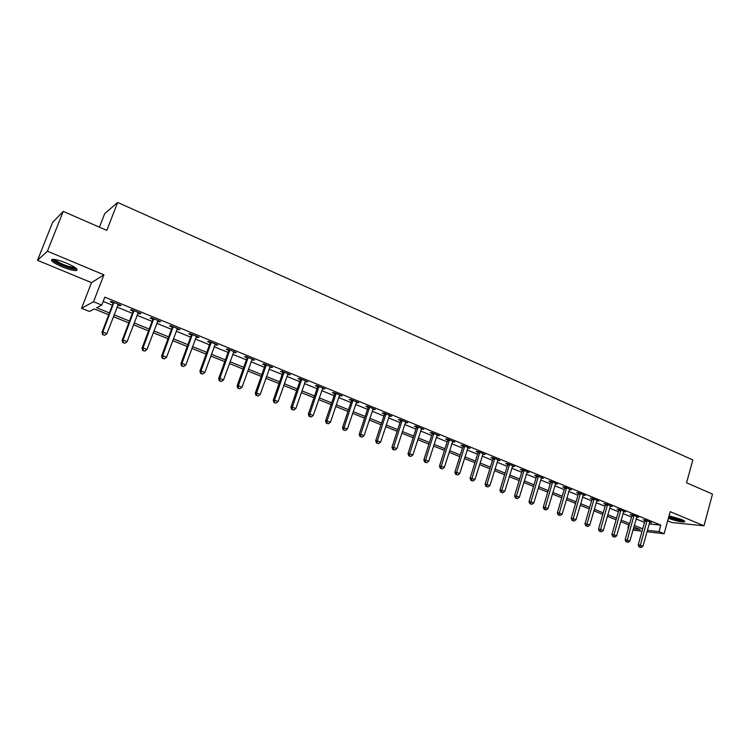 <?xml version="1.0" encoding="UTF-8"?>
<svg xmlns="http://www.w3.org/2000/svg" width="750" height="750" viewBox="0 0 750 750"><rect width="100%" height="100%" fill="white"/><g stroke="black" fill="none" stroke-linecap="round" stroke-linejoin="round"><path stroke-width="1.12" d="M62.006 266.784C68.316 269.325 72.994 270.581 76.05 270.562C78.844 269.719 75.703 267.253 66.609 263.166C60.272 260.606 55.556 259.331 52.481 259.331C49.697 260.222 52.875 262.716 62.006 266.784M668.372 518.278C675.45 520.856 680.803 522.075 684.422 521.925C685.481 521.569 684.469 520.725 681.394 519.403L669.047 515.841M108.703 314.784L94.294 308.962L89.447 311.475L81.562 308.306L93.534 301.734L101.775 305.081L96.628 307.753L109.406 312.928M91.5 282.647L103.922 274.819L47.419 251.194L63.225 211.406L52.612 222.394L37.5 260.316L91.5 282.647L81.562 308.306M99.413 227.166L104.691 213.637L117.666 202.444L692.822 459.938L686.569 482.803L712.5 494.091L703.978 525.797L670.191 511.669L664.125 533.728L646.969 531.75M667.669 520.828L671.869 522.562L703.978 525.797M628.359 528.3L627.9 528.113L628.397 528.169M628.8 524.906L627.9 528.113M47.419 251.194L37.5 260.316M649.153 523.903L660.788 525.122L104.822 297.159L101.775 305.081M103.181 301.434L112.369 305.184M117.038 307.097L132.375 313.35M137.044 315.262L152.081 321.394M156.759 323.306L171.497 329.325M176.175 331.228L190.631 337.125M195.309 339.037L209.475 344.822M214.153 346.734L228.056 352.406M232.734 354.319L246.366 359.878M251.044 361.791L264.413 367.247M269.091 369.159L282.206 374.513M286.884 376.416L299.747 381.666M304.425 383.578L317.044 388.725M321.713 390.637L334.097 395.691M338.766 397.594L350.916 402.553M355.584 404.466L367.509 409.322M372.178 411.234L383.869 416.006M388.538 417.909L400.012 422.597M404.672 424.5L415.941 429.094M420.6 430.997L431.653 435.506M436.303 437.409L447.159 441.834M451.809 443.738L462.459 448.087M467.1 449.981L477.562 454.247M482.203 456.141L492.469 460.331M497.1 462.225L507.178 466.341M511.809 468.225L521.7 472.266M526.322 474.15L536.044 478.116M540.656 480L550.2 483.9M554.812 485.775L564.178 489.6M568.781 491.484L577.978 495.234M582.581 497.109L591.619 500.803M596.203 502.678L605.081 506.297M609.666 508.162L618.375 511.725M622.959 513.591L631.519 517.087M636.084 518.953L644.494 522.384M649.575 522.384L651.525 522.591L645.328 520.05L643.191 519.834L644.869 520.528M636.609 517.097L638.587 517.294L632.316 514.725L630.197 514.519L631.903 515.212M623.484 511.744L625.491 511.931L619.144 509.325L617.044 509.138L618.769 509.841M610.191 506.316L612.225 506.494L605.803 503.869L603.731 503.691L605.475 504.403M596.737 500.831L598.8 501L592.303 498.337L590.25 498.178L592.013 498.9M583.116 495.262L585.206 495.441L578.625 492.741L576.6 492.591L578.391 493.322M569.325 489.619L571.444 489.806L564.778 487.069L562.781 486.938L564.591 487.678M555.366 483.9L557.512 484.097L550.753 481.331L548.784 481.209L550.613 481.959M541.219 478.116L543.394 478.312L536.55 475.519L534.609 475.416L536.466 476.175M526.894 472.256L529.097 472.462L522.169 469.622L520.256 469.537L522.131 470.306M512.391 466.322L514.612 466.537L507.6 463.659L505.716 463.594L507.619 464.372M497.691 460.312L499.95 460.528L492.834 457.622L490.978 457.566L492.909 458.353M482.794 454.219L485.091 454.444L477.881 451.491L476.062 451.462L478.012 452.259M467.709 448.041L470.034 448.275L462.731 445.294L460.941 445.275L462.919 446.081M452.419 441.788L454.772 442.031L447.375 439.003L445.622 439.003L447.619 439.828M436.931 435.45L439.312 435.703L431.822 432.638L430.097 432.656L432.122 433.481M421.228 429.028L423.647 429.291L416.053 426.178L414.356 426.216L416.419 427.059M406.303 422.184L406.097 422.831L407.766 422.784L400.069 419.634L398.409 419.691L400.5 420.544M390.244 415.613L390.038 416.269L391.669 416.194L383.869 413.006L382.247 413.081L384.366 413.944M372.834 409.228L375.356 409.519L367.444 406.275L365.859 406.378L368.006 407.25M356.259 402.45L358.819 402.741L350.794 399.459L349.256 399.581L351.431 400.472M339.844 394.978L339.45 395.587L342.047 395.878L333.909 392.55L332.409 392.691L334.613 393.591M322.416 388.603L325.041 388.912L316.791 385.538L315.328 385.706L317.569 386.616M317.981 386.784L318.975 387.197M305.128 381.525L307.791 381.853L299.428 378.431L298.012 378.619L300.281 379.547M300.684 379.706L301.641 380.1M287.597 374.363L290.306 374.691L281.822 371.222L280.453 371.428L282.75 372.375M283.134 372.534L284.062 372.909M269.822 367.087L272.559 367.434L263.953 363.909L262.631 364.144L264.966 365.1M265.341 365.25L266.231 365.616M251.784 359.709L254.569 360.066L245.831 356.484L244.556 356.747L246.928 357.722M233.484 352.219L236.306 352.584L227.456 348.966L226.228 349.247L228.628 350.231M214.922 344.625L217.791 345L208.8 341.325L207.628 341.634L210.056 342.638M196.088 336.919L197.841 337.641L198.994 337.312L189.872 333.572L188.747 333.919L191.222 334.931M176.962 329.1L178.819 329.85L179.916 329.494L170.662 325.706L169.594 326.081L172.097 327.103M157.566 321.159L159.516 321.956L160.556 321.572L151.163 317.728L150.15 318.122L152.691 319.163M137.869 313.097L139.922 313.941L140.906 313.528L131.372 309.619L130.416 310.05L133.003 311.109M117.872 304.922L120.037 305.803L120.956 305.363L111.272 301.397L110.381 301.856L113.006 302.925M103.922 274.819L93.534 301.734M660.788 525.122L658.987 531.638L664.125 533.728M63.225 211.406L106.819 230.391L117.666 202.444M633.337 528.731L640.209 529.509L633.844 526.941M629.259 525.094L620.681 521.625M616.097 519.769L607.359 516.244M602.766 514.387L593.869 510.788M589.266 508.931L580.209 505.275M575.597 503.409L566.372 499.678M561.759 497.822L552.366 494.025M547.744 492.159L538.181 488.297M533.55 486.422L523.809 482.484M519.178 480.619L509.259 476.606M504.619 474.731L494.513 470.653M489.862 468.769L479.578 464.616M474.928 462.731L464.438 458.503M459.788 456.619L449.1 452.306M444.441 450.422L433.566 446.025M428.897 444.141L417.806 439.659M413.137 437.775L401.85 433.209M397.172 431.325L385.659 426.675M380.981 424.781L369.253 420.047M364.575 418.153L352.622 413.325M347.944 411.431L335.766 406.509M331.078 404.616L318.666 399.6M313.969 397.706L301.322 392.597M296.625 390.703L283.725 385.491M279.037 383.597L265.884 378.281M261.197 376.388L247.791 370.969M243.094 369.075L229.425 363.553M224.728 361.659L210.797 356.025M206.1 354.131L191.888 348.384M187.191 346.491L172.697 340.631M168.009 338.738L153.225 332.766M148.537 330.872L133.453 324.778M128.766 322.884L113.381 316.669M642.038 531.188L632.944 530.138M647.362 530.325L658.987 531.638M114.094 314.822L129.469 321.047M134.147 322.941L149.222 329.044M153.909 330.938L168.684 336.919M173.372 338.822L187.856 344.681M192.544 346.584L206.756 352.331M211.444 354.234L225.375 359.869M230.062 361.772L243.722 367.294M248.419 369.197L261.816 374.625M266.503 376.519L279.647 381.844M284.334 383.738L297.225 388.959M301.922 390.853L314.569 395.972M319.247 397.875L331.659 402.891M336.347 404.794L348.516 409.716M353.194 411.609L365.147 416.447M369.825 418.341L381.544 423.084M386.222 424.978L397.716 429.637M402.394 431.531L413.681 436.097M418.35 437.991L429.431 442.472M434.091 444.356L444.966 448.762M449.625 450.647L460.303 454.969M464.953 456.853L475.434 461.091M480.084 462.975L490.369 467.137M495.009 469.022L505.116 473.109M509.747 474.984L519.666 478.997M524.297 480.872L534.038 484.819M538.659 486.694L548.222 490.556M552.844 492.431L562.228 496.228M566.841 498.094L576.056 501.834M580.669 503.691L589.716 507.356M594.319 509.222L603.216 512.822M607.8 514.678L616.538 518.212M621.122 520.069L629.7 523.547M634.275 525.394L642.703 528.806M569.587 489.131L569.438 489.666M555.703 483.356L555.525 483.975M541.622 477.591L541.434 478.209M527.353 471.75L527.166 472.369M512.906 465.834L512.719 466.453M498.272 459.844L498.075 460.463M483.441 453.769L483.244 454.397M468.422 447.619L468.216 448.256M453.197 441.384L453 442.022M437.775 435.075L437.569 435.712M422.147 428.672L421.941 429.319M373.969 408.947L373.753 409.603M357.478 402.197L357.253 402.853M340.744 395.344L340.528 396.009M323.784 388.406L323.559 389.072M306.591 381.366L306.356 382.031M289.144 374.222L288.909 374.897M271.453 366.975L271.219 367.659M253.509 359.625L253.266 360.309M235.303 352.172L235.059 352.866M216.834 344.616L216.591 345.309M198.094 336.938L197.841 337.641M179.081 329.156L178.819 329.85M159.778 321.253L159.516 321.956M140.194 313.238L139.922 313.941M120.3 305.091L120.037 305.803M646.959 521.447L644.822 521.222L638.203 544.931L640.341 545.212L647.016 520.744M640.003 547.144L641.044 547.556L640.003 547.144L640.341 545.212L642.938 546.244L649.847 521.897M644.822 521.222L644.85 520.003M638.203 544.931L639.15 547.031M641.044 547.556L642.938 546.244M633.966 516.131L631.847 515.925L625.134 539.756L627.253 540.028L634.022 515.419M626.925 541.969L627.975 542.381L626.925 541.969L627.253 540.028L629.878 541.069L636.891 516.6M631.847 515.925L631.884 514.678M625.134 539.756L626.081 541.856M627.975 542.381L629.878 541.069M620.812 510.75L618.713 510.553L611.906 534.506L613.997 534.769L620.869 510.037M613.688 536.728L614.747 537.15L613.688 536.728L613.997 534.769L616.659 535.828L623.766 511.228M618.713 510.553L618.75 509.297M611.906 534.506L612.844 536.625M614.747 537.15L616.659 535.828M607.491 505.294L605.419 505.116L598.519 529.2L600.581 529.444L607.547 504.581M600.281 531.422L601.359 531.853L600.281 531.422L600.581 529.444L603.281 530.513L610.491 505.791M605.419 505.116L605.456 503.841M598.519 529.2L599.456 531.328M601.359 531.853L603.281 530.513M594.009 499.781L591.956 499.612L584.963 523.828L587.006 524.062L594.066 499.059M586.706 526.05L587.803 526.491L586.706 526.05L587.006 524.062L589.734 525.141L597.047 500.278M591.956 499.612L591.994 498.319M584.963 523.828L585.891 525.956M587.803 526.491L589.734 525.141M683.559 520.434L677.747 519.862L668.719 517.022M668.925 516.262L677.709 519.075L682.153 519.731M668.653 517.266L678.169 520.172L684.375 520.95M75.966 268.191L75.769 268.378C73.772 268.969 69.45 267.947 62.794 265.312C56.812 262.725 53.719 260.738 53.494 259.341M54.825 259.5C55.969 260.878 58.772 262.519 63.244 264.431C68.297 266.466 72.056 267.469 74.503 267.459L74.887 267.403M52.022 259.387C53.381 261.094 56.878 263.147 62.503 265.547C68.775 268.069 73.425 269.316 76.453 269.297L76.997 269.213M580.359 494.194L578.325 494.044L571.238 518.381L573.253 518.606L580.416 493.472M572.962 520.613L574.069 521.053L572.962 520.613L573.253 518.606L576.019 519.703L583.425 494.709M578.325 494.044L578.362 492.722M571.238 518.381L572.156 520.528M574.069 521.053L576.019 519.703M566.531 488.541L564.534 488.4L557.334 512.878L559.322 513.075L566.587 487.809M559.05 515.109L560.166 515.55L559.05 515.109L559.322 513.075L562.125 514.191L569.644 489.066M564.534 488.4L564.572 487.059M557.334 512.878L558.253 515.025M560.166 515.55L562.125 514.191M552.534 482.812L550.556 482.691L543.253 507.291L545.222 507.488L552.591 482.081M544.95 509.531L546.084 509.981L544.95 509.531L545.222 507.488L548.053 508.612L555.684 483.347M550.556 482.691L550.594 481.322M543.253 507.291L544.172 509.456M546.084 509.981L548.053 508.612M538.35 477.009L536.4 476.906L528.994 501.638L530.934 501.816L538.416 476.278M530.681 503.888L531.825 504.338L530.681 503.888L530.934 501.816L533.803 502.959L541.547 477.562M536.4 476.906L536.447 475.509M528.994 501.638L529.903 503.812M531.825 504.338L533.803 502.959M523.987 471.141L522.066 471.047L514.556 495.919L516.459 496.078L524.053 470.4M516.225 498.159L517.388 498.628L516.225 498.159L516.459 496.078L519.366 497.231L527.222 471.694M522.066 471.047L522.112 469.622M514.556 495.919L515.456 498.094M517.388 498.628L519.366 497.231M509.438 465.188L507.553 465.113L499.922 490.116L501.806 490.266L509.503 464.438M501.572 492.366L502.753 492.834L501.572 492.366L501.806 490.266L504.75 491.428L512.719 465.759M507.553 465.113L507.591 463.659M499.922 490.116L500.822 492.309M502.753 492.834L504.75 491.428M494.7 459.159L492.844 459.103L485.109 484.247L486.956 484.369L494.766 458.409M486.741 486.497L487.931 486.966L486.741 486.497L486.956 484.369L489.938 485.559L498.028 459.741M492.844 459.103L492.881 457.641M485.109 484.247L486 486.441M487.931 486.966L489.938 485.559M479.775 453.047L477.947 453.009L470.091 478.294L471.909 478.406L479.841 452.297M471.703 480.544L472.913 481.031L471.703 480.544L471.909 478.406L474.928 479.606L483.141 453.647M477.947 453.009L477.984 451.537M470.091 478.294L470.981 480.497M472.913 481.031L474.928 479.606M464.644 446.859L462.853 446.841L454.875 472.266L456.666 472.359L464.719 446.1M456.478 474.525L457.697 475.003L456.478 474.525L456.666 472.359L459.731 473.578L468.056 447.469M462.853 446.841L462.891 445.359M454.875 472.266L455.756 474.478M457.697 475.003L459.731 473.578M449.316 440.587L447.553 440.587L439.462 466.153L441.216 466.228L449.391 439.828M441.038 468.412L442.284 468.909L441.038 468.412L441.216 466.228L444.319 467.466L452.775 441.216M447.553 440.587L447.6 439.097M439.462 466.153L440.344 468.375M442.284 468.909L444.319 467.466M433.781 434.241L432.056 434.25L423.844 459.956L425.559 460.022L433.856 433.472M425.4 462.225L426.656 462.722L425.4 462.225L425.559 460.022L428.709 461.269L437.288 434.869M432.056 434.25L432.103 432.75M423.844 459.956L424.716 462.197M426.656 462.722L428.709 461.269M418.041 427.8L416.344 427.828L408.009 453.684L409.688 453.722L418.116 427.022M409.547 455.953L410.822 456.459L409.547 455.953L409.688 453.722L412.884 454.988L421.594 428.447M416.344 427.828L416.391 426.319M408.009 453.684L408.872 455.934M410.822 456.459L412.884 454.988M402.084 421.266L400.425 421.322L391.959 447.319L393.609 447.347L402.159 420.487M393.478 449.597L394.772 450.103L393.478 449.597L393.609 447.347L396.844 448.631L405.684 421.931M400.425 421.322L400.472 419.803M391.959 447.319L392.822 449.578M394.772 450.103L396.844 448.631M385.912 414.656L384.291 414.722L375.694 440.869L377.306 440.878L385.988 413.869M377.184 443.147L378.497 443.663L377.184 443.147L377.306 440.878L380.578 442.181L389.559 415.331M384.291 414.722L384.337 413.194M375.694 440.869L376.547 443.147M378.497 443.663L380.578 442.181M369.516 407.944L367.931 408.038L359.203 434.334L360.769 434.325L369.591 407.156M360.675 436.613L362.006 437.137L360.675 436.613L360.769 434.325L364.097 435.637L373.219 408.637M367.931 408.038L367.987 406.5M359.203 434.334L360.047 436.613M362.006 437.137L364.097 435.637M352.894 401.147L351.347 401.259L342.488 427.706L344.016 427.678L352.978 400.35M343.931 429.984L345.281 430.519L343.931 429.984L344.016 427.678L347.381 429.009L356.644 401.859M351.347 401.259L351.403 399.713M342.488 427.706L343.322 430.003M345.281 430.519L347.381 429.009M336.038 394.247L334.537 394.387L325.538 420.994L327.019 420.938L336.122 393.45M326.953 423.272L328.322 423.806L326.953 423.272L327.019 420.938L330.441 422.288L339.45 395.587M334.537 394.387L334.594 392.831M325.538 420.994L326.363 423.291M328.322 423.806L330.441 422.288M318.947 387.262L317.484 387.422L308.344 414.178L309.788 414.094L319.031 386.456M309.741 416.456L311.128 417.009L309.741 416.456L309.788 414.094L313.256 415.472L322.809 388.003M317.484 387.422L317.541 385.847M308.344 414.178L309.159 416.484M311.128 417.009L313.256 415.472M301.622 380.166L300.197 380.353L290.916 407.269L292.312 407.166L301.697 379.359M292.275 409.547L293.681 410.109L292.275 409.547L292.312 407.166L295.828 408.562L305.531 380.925M300.197 380.353L300.253 378.769M290.916 407.269L291.722 409.584M293.681 410.109L295.828 408.562M284.044 372.975L282.666 373.181L273.234 400.256L274.584 400.134L284.128 372.169M274.566 402.544L275.991 403.106L274.566 402.544L274.584 400.134L278.147 401.55L288.009 373.753M282.666 373.181L282.722 371.588M273.234 400.256L274.031 402.591M275.991 403.106L278.147 401.55M266.212 365.681L264.881 365.916L255.291 393.15L256.603 393L266.297 364.866M256.603 395.428L258.047 396.009L256.603 395.428L256.603 393L260.222 394.434L270.234 366.478M264.881 365.916L264.938 364.312M255.291 393.15L256.078 395.484M258.047 396.009L260.222 394.434M248.119 358.284L246.844 358.538L237.103 385.931L238.359 385.763L248.212 357.459M238.378 388.219L239.85 388.8L238.378 388.219L238.359 385.763L242.025 387.216L252.206 359.1M246.844 358.538L246.9 356.925M237.103 385.931L237.881 388.284M239.85 388.8L242.025 387.216M229.772 350.775L228.534 351.056L218.644 378.619L219.844 378.422L229.856 349.95M219.891 380.906L221.381 381.497L219.891 380.906L219.844 378.422L223.566 379.894L233.916 351.609M228.534 351.056L228.6 349.434M218.644 378.619L219.403 380.981M221.381 381.497L223.566 379.894M211.153 343.163L209.972 343.472L199.913 371.194L201.066 370.969L211.237 342.328M201.131 373.481L202.641 374.081L201.131 373.481L201.066 370.969L204.844 372.469L215.353 344.006M209.972 343.472L210.037 341.831M199.913 371.194L200.662 373.566M202.641 374.081L204.844 372.469M192.253 335.428L191.128 335.766L180.9 363.656L182.006 363.412L192.347 334.584M182.091 365.944L183.619 366.553L182.091 365.944L182.006 363.412L185.841 364.931L196.528 336.3M191.128 335.766L191.194 334.116M180.9 363.656L181.65 366.038M183.619 366.553L185.841 364.931M173.081 327.591L172.003 327.947L161.616 356.006L162.656 355.734L173.175 326.737M162.759 358.303L164.316 358.912L162.759 358.303L162.656 355.734L166.547 357.281L177.413 328.472M172.003 327.947L172.078 326.288M161.616 356.006L162.347 358.406M164.316 358.912L166.547 357.281M153.619 319.622L152.597 320.016L142.031 348.244L143.025 347.944L153.713 318.769M143.147 350.541L144.731 351.159L143.147 350.541L143.025 347.944L146.972 349.519L158.016 320.531M152.597 320.016L152.672 318.347M142.031 348.244L142.753 350.653M144.731 351.159L146.972 349.519M133.866 311.541L132.9 311.962L122.156 340.369L123.084 340.041L133.959 310.688M123.234 342.656L124.837 343.294L123.234 342.656L123.084 340.041L127.097 341.634L138.328 312.469M132.9 311.962L132.975 310.275M122.156 340.369L122.869 342.787M124.837 343.294L127.097 341.634M113.803 303.337L112.903 303.788L101.981 332.372L102.844 332.016L113.906 302.475M103.022 334.659L104.653 335.306L103.022 334.659L102.844 332.016L106.922 333.628L118.341 304.284M112.903 303.788L112.978 302.091M101.981 332.372L102.675 334.8M104.653 335.306L106.922 333.628M647.025 520.931L644.878 520.706M634.031 515.606L631.903 515.4M620.869 510.225L618.778 510.028M607.556 504.769L605.484 504.591M594.075 499.256L592.022 499.088M580.425 493.669L578.391 493.519M566.597 488.006L564.6 487.875M552.6 482.278L550.622 482.156M538.416 476.475L536.475 476.372M524.062 470.597L522.141 470.503M509.513 464.644L507.619 464.569M494.775 458.606L492.919 458.55M479.85 452.494L478.022 452.456M464.719 446.306L462.928 446.288M449.391 440.034L447.628 440.025M433.866 433.669L432.131 433.688M418.125 427.228L416.428 427.266M402.169 420.703L400.509 420.75M385.997 414.075L384.375 414.15M369.6 407.372L368.016 407.466M352.978 400.566L351.431 400.678M336.131 393.666L334.622 393.806M319.041 386.672L317.578 386.831M301.706 379.575L300.291 379.762M284.128 372.384L282.759 372.591M266.306 365.081L264.975 365.316M248.212 357.684L246.937 357.938M229.866 350.166L228.637 350.456M211.247 342.544L210.066 342.863M192.356 334.819L191.222 335.156M173.184 326.962L172.106 327.328M153.722 319.003L152.7 319.397M133.969 310.912L133.003 311.334M113.916 302.7L113.006 303.159M75.534 267.853L75.769 268.378M318.984 387.159L317.522 387.319M301.678 379.941L300.262 380.119M284.119 372.619L282.75 372.825M266.306 365.194L264.975 365.428"/></g></svg>
